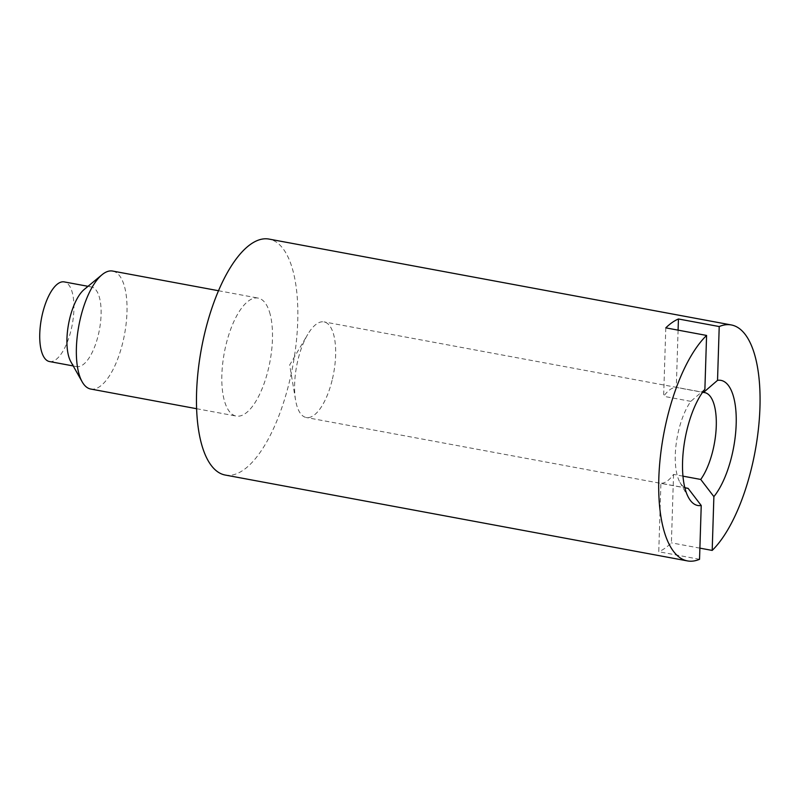 <?xml version="1.0" encoding="UTF-8"?>
<svg xmlns="http://www.w3.org/2000/svg" width="800" height="800" viewBox="0 0 800 800"><rect width="100%" height="100%" fill="white"/><g stroke="black" fill="none" stroke-linecap="round" stroke-linejoin="round"><path stroke-width="0.6" stroke-dasharray="4 3" d="M332.43 378.98A48.63 18.84 100.5 0 0 324.01 321.89A48.63 18.84 100.5 0 0 307.73 334.42A48.63 18.84 100.5 0 0 297.83 360.42A48.63 18.84 -79.5 0 0 295.55 399.96A48.63 18.84 -79.5 0 0 306.25 417.51A48.63 18.84 -79.5 0 0 332.43 378.98M678.09 330.14L676.29 387.42L702.57 392.3M225.24 475.05A120 46.5 100.5 0 0 282.7 405.17A120 46.5 100.5 0 0 293.24 271.8A120 46.5 100.5 0 0 269.07 239.09M270.2 314.43A60 23.25 100.5 0 0 258.11 298.08A60 23.25 100.5 0 0 229.38 333.02A60 23.25 100.5 0 0 224.11 399.71A60 23.25 100.5 0 0 236.2 416.06A60 23.25 100.5 0 0 264.93 381.12A60 23.25 100.5 0 0 270.2 314.43M90.73 389.04A60 23.25 100.5 0 0 119.46 354.1A60 23.25 100.5 0 0 124.73 287.41A60 23.25 100.5 0 0 112.65 271.06M70.82 361.69A40.5 15.69 100.5 0 0 76.62 366.59A40.5 15.69 100.5 0 0 96.01 343A40.5 15.69 100.5 0 0 99.57 297.99A40.5 15.69 100.5 0 0 91.41 286.95A40.5 15.69 100.5 0 0 84.24 289.43M49.43 361.53A40.5 15.69 100.5 0 0 68.82 337.95A40.5 15.69 100.5 0 0 72.38 292.94A40.5 15.69 100.5 0 0 64.22 281.9M699.54 559.3L658.76 551.73L660.91 483.29L685.75 487.9M682.95 476.15L673.55 474.4A48.63 18.84 -79.5 0 1 660.91 483.29M673.55 474.4L671.4 542.85A120 46.5 -79.5 0 1 658.76 551.73M699.89 548.14L671.4 542.85M704.89 389.23L690.83 401.36A48.63 18.84 100.5 0 0 678.49 431.12A48.63 18.84 100.5 0 0 679.94 482.34A48.63 18.84 100.5 0 0 684.78 487.47M665.79 327.86L663.64 396.3A48.63 18.84 -79.5 0 1 676.29 387.42M690.83 401.36L663.64 396.3M295.55 399.96L289.68 364.97L307.73 334.42M196.61 408.71L236.2 416.06M218.52 290.73L258.11 298.08M73.22 365.95L76.62 366.59M88.01 286.32L91.41 286.95M679.94 482.34L688.65 497.8M686.91 488.21L306.25 417.51M704.67 392.59L324.01 321.89"/><path stroke-width="1.2" d="M682.95 476.15L700.74 479.45L713.88 496.62L712.19 550.42A120 46.5 100.5 0 0 755.46 357.66A120 46.5 100.5 0 0 731.3 324.95A120 46.5 100.5 0 0 719.22 326.55L717.53 380.35L703.48 392.47L702.57 392.3M719.22 326.55L678.44 318.98L678.09 330.14M731.3 324.95L269.07 239.09A120 46.5 100.5 0 0 211.61 308.97A120 46.5 100.5 0 0 201.07 442.34A120 46.5 100.5 0 0 225.24 475.05L687.47 560.91A120 46.5 100.5 0 0 699.54 559.3L701.23 505.51L688.1 488.34L685.75 487.9M678.44 318.98A120 46.5 100.5 0 0 665.79 327.86L706.58 335.44A120 46.5 100.5 0 0 663.3 528.2A120 46.5 100.5 0 0 687.47 560.91M218.52 290.73L112.65 271.06A60 23.25 100.5 0 0 102.02 274.74A60 23.25 100.5 0 0 78.65 372.69A60 23.25 100.5 0 0 82.14 381.79A60 23.25 100.5 0 0 90.73 389.04L196.61 408.71M102.02 274.74L84.24 289.43A40.5 15.69 100.5 0 0 68.47 355.55A40.5 15.69 100.5 0 0 70.82 361.69L82.14 381.79M88.01 286.32L64.22 281.9A40.5 15.69 100.5 0 0 44.83 305.48A40.5 15.69 100.5 0 0 41.28 350.5A40.5 15.69 100.5 0 0 49.43 361.53L73.22 365.95M712.19 550.42L699.89 548.14M700.74 479.45A48.63 18.84 100.5 0 0 713.08 449.69A48.63 18.84 100.5 0 0 704.67 392.59A48.63 18.84 100.5 0 0 703.48 392.47M713.88 496.62A63.63 24.66 100.5 0 0 732.01 455.07A63.63 24.66 100.5 0 0 717.53 380.35M684.78 487.47A48.63 18.84 100.5 0 0 686.91 488.21A48.63 18.84 100.5 0 0 688.1 488.34M706.58 335.44L704.89 389.23A63.63 24.66 100.5 0 0 686.75 430.78A63.63 24.66 100.5 0 0 688.65 497.8A63.63 24.66 100.5 0 0 701.23 505.51"/></g></svg>
